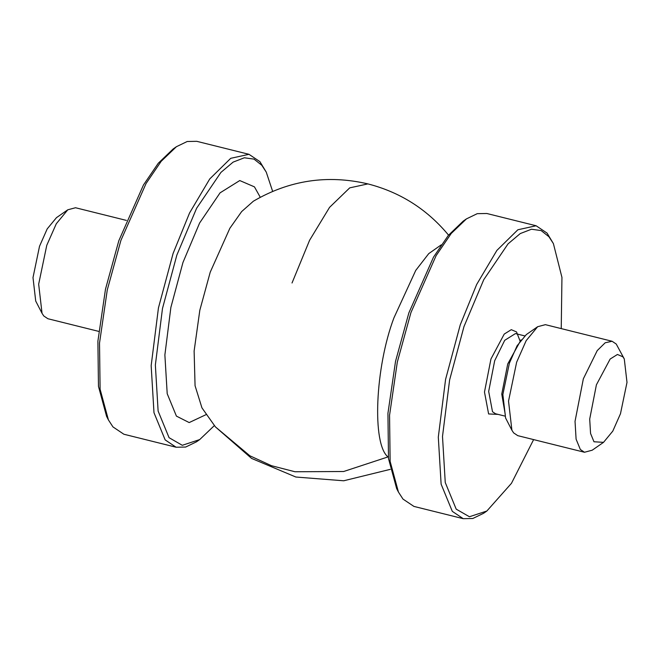 <?xml version="1.0" encoding="UTF-8"?>
<svg xmlns="http://www.w3.org/2000/svg" width="660" height="660" viewBox="0 0 660 660"><rect width="100%" height="100%" fill="white"/><g stroke="black" fill="none" stroke-linecap="round" stroke-linejoin="round"><path stroke-width="0.99" d="M388.361 457.355L387.989 456.918C371.877 444.089 375.127 367.645 393.913 317.914L415.742 270.402L428.736 253.63L441.243 244.852M272.646 191.367L266.26 172.136L261.805 165.28L254.009 159.118L244.34 157.781L233.128 162.112L220.935 172.392L196.622 208.238L176.839 255.123L162.484 308.517L155.356 365.013L158.119 411.064L169.067 437.695L182.284 445.294L199.708 439.577L214.36 425.584M199.708 439.577L196.474 441.829L185.658 447.051L176.088 447.224L165.165 439.906L153.986 412.706L151.165 365.665L158.441 307.948L173.11 253.407L189.552 212.99L209.748 178.942L230.728 158.317L248.977 154.316L259.9 161.634L266.26 172.136M108.413 419.917L106.606 416.411L98.464 386.372L97.894 341.195L105.493 289.162L118.833 240.685L143.459 184.99L158.26 163.251L173.151 148.97L176.393 146.718L161.18 161.312L146.058 183.513L120.904 240.413L107.275 289.93L99.52 343.084L100.097 389.227L108.413 419.917L112.959 426.913L123.882 434.239L176.088 447.224M248.977 154.316L196.771 141.322L187.209 141.496L176.393 146.718M398.45 492.088L396.643 488.582L388.501 458.543L387.932 413.366L395.53 361.342L408.87 312.865L433.496 257.161L448.305 235.43L463.188 221.141L466.43 218.897L451.217 233.483L436.095 255.684L410.941 312.584L397.312 362.109L389.557 415.255L390.134 461.398L398.45 492.088L402.996 499.092L413.919 506.41L463.229 518.678L452.306 511.36L441.119 484.151L438.306 437.11L445.582 379.393L460.251 324.852L476.685 284.443L496.889 250.396L517.869 229.771L536.118 225.761L547.041 233.087L553.393 243.589L548.938 236.734L541.142 230.571L531.481 229.234L520.261 233.566L508.068 243.845L483.755 279.691L463.98 326.576L449.617 379.97L442.497 436.466L445.252 482.518L456.2 509.149L469.417 516.747L486.849 511.03L511.467 483.31L533.618 439.601M536.118 225.761L486.808 213.493L477.246 213.667L466.43 218.897M561.239 328.606L561.949 277.406L553.393 243.589M42.042 313.31L35.714 301.051L33 277.596L39.526 246.254L47.206 228.888L56.471 217.651L67.799 209.789L56.306 223.732L46.777 245.289L38.668 284.196L42.042 313.31L43.766 315.967L47.908 318.739L98.761 331.394M126.382 220.399L75.529 207.743L67.799 209.789M511.904 430.229L505.577 417.97L502.862 394.515L509.388 363.173L517.069 345.807L526.325 334.57L537.661 326.708L526.168 340.651L516.64 362.208L508.53 401.115L511.904 430.229L513.629 432.886L517.77 435.658L584.471 452.257L580.338 449.485L576.097 439.172L575.033 421.352L583.349 378.807L597.234 350.592L605.179 342.779L612.092 341.261L616.234 344.033L624.286 358.949L622.891 356.812L617.446 354.469L610.154 359.032L596.401 384.829L589.702 419.092L590.56 433.455L593.975 441.763L603.529 442.348L612.793 431.112L620.474 413.746L627 382.404L624.286 358.949M612.092 341.261L545.383 324.662L537.661 326.708M387.989 456.918L343.645 471.512L294.979 471.752L271.466 465.704L249.868 455.788L215.449 426.913L201.944 407.855L195.063 385.721L194.123 351.029L199.815 310.299L210.218 272.2L229.861 228.269L241.651 211.579L253.366 201.209C289.286 180.23 327.459 174.463 367.892 183.901L349.726 187.861L329.563 207.355L309.598 240.265L292.025 282.991M603.529 442.348L592.202 450.211L584.471 452.257M486.849 511.03L483.607 513.282L472.791 518.504L463.229 518.678M206.2 414.571L189.181 422.573L176.418 416.113L167.203 393.707L164.876 354.948L170.874 307.403L182.96 262.474L199.6 223.022L220.06 192.852L239.761 180.551L254.455 186.871L260.271 197.274M448.536 235.141L447.447 233.813L448.544 235.133M504.735 416.048L495.495 413.746L492.508 411.741L488.68 391.421L494.686 360.698L504.71 340.321L515.443 333.58L524.683 335.882M498.036 414.381L488.614 413.952L484.481 392.065L490.949 358.982L504.232 334.075L511.277 329.678L516.533 331.93L520.006 340.882M505.271 414.62L501.757 394.094L507.738 363.949L521.02 339.867M390.258 469.359L343.695 480.785L295.861 477.031L251.617 458.436L215.449 426.913M447.447 233.813C426.203 208.708 399.688 192.068 367.892 183.901"/></g></svg>
